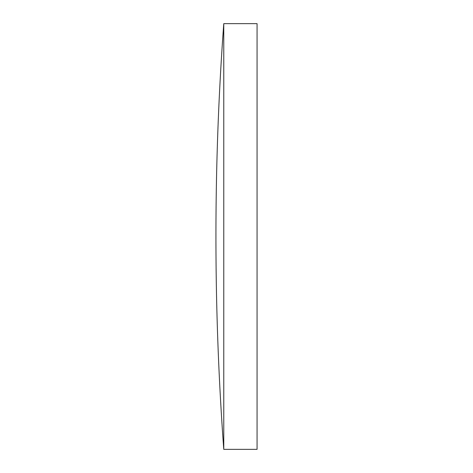 <?xml version="1.0" encoding="UTF-8"?>
<svg xmlns="http://www.w3.org/2000/svg" width="473" height="473" viewBox="0 0 473 473"><rect width="100%" height="100%" fill="white"/><g stroke="black" fill="none" stroke-linecap="round" stroke-linejoin="round"><path stroke-width="0.71" d="M223.764 449.35A2897.775 2897.775 0 0 1 223.764 23.65L223.764 449.35L257.064 449.35L257.064 23.65L223.764 23.65"/></g></svg>
